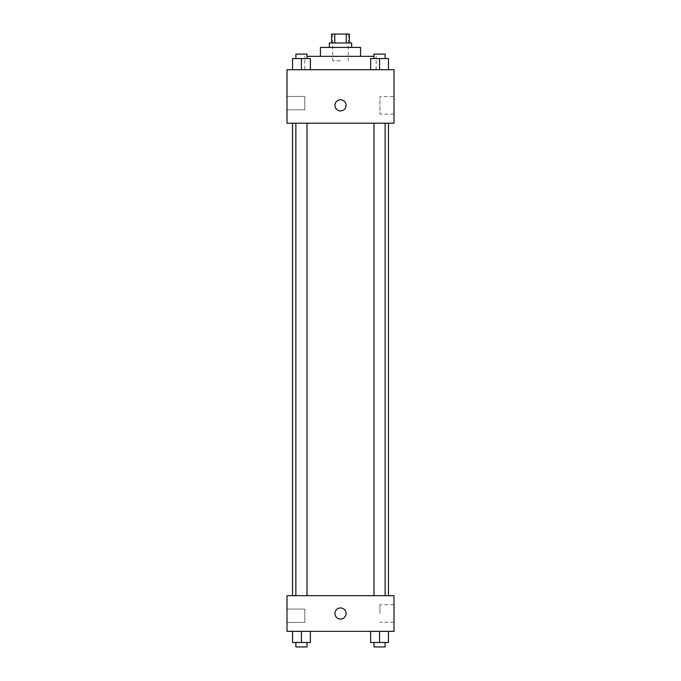 <?xml version="1.0" encoding="UTF-8"?>
<svg xmlns="http://www.w3.org/2000/svg" width="681" height="681" viewBox="0 0 681 681"><rect width="100%" height="100%" fill="white"/><g stroke="black" fill="none" stroke-linecap="round" stroke-linejoin="round"><path stroke-width="0.51" stroke-dasharray="3.4 2.55" d="M340.5 60.796L332.703 60.796L340.5 60.796M340.5 34.05L332.703 34.05L340.5 34.05M346.22 42.963L346.22 34.05L349.413 34.05L349.413 42.963L334.78 42.963L349.413 42.963M346.22 34.05L331.587 34.05L331.587 42.963L334.78 42.963L331.587 42.963M351.643 42.963L329.357 42.963M329.357 47.423L351.643 47.423L329.357 47.423M334.78 42.963L334.78 34.05M360.555 47.423L320.445 47.423M320.445 56.336L360.555 56.336L320.445 56.336M373.98 56.336L307.02 56.336M304.841 69.709L376.159 69.709L304.841 69.709L304.841 56.336M393.993 69.709L287.007 69.709L287.007 123.201L393.993 123.201L393.993 69.709M292.541 69.709L310.366 69.709L292.541 69.709L310.366 69.709L292.541 69.709L301.453 69.709L301.453 58.566L292.541 58.566L307.02 58.566L292.541 58.566L292.541 69.709L301.453 69.709L292.541 69.709L292.541 58.566L292.541 69.709L310.366 69.709L301.453 69.709L301.453 58.566L310.366 58.566L295.877 58.566L310.366 58.566L310.366 69.709L310.366 58.566M370.634 69.709L388.459 69.709L370.634 69.709L388.459 69.709L370.634 69.709L379.547 69.709L379.547 58.566L370.634 58.566L385.123 58.566L370.634 58.566L370.634 69.709L379.547 69.709L370.634 69.709L370.634 58.566L370.634 69.709L388.459 69.709L379.547 69.709L379.547 58.566L388.459 58.566L373.98 58.566L388.459 58.566L388.459 69.709L388.459 58.566M346.076 105.368A5.576 5.576 0 0 0 337.716 100.541A5.576 5.576 0 0 0 337.716 110.194A5.576 5.576 0 0 0 346.076 105.368A5.576 5.576 0 0 1 337.716 110.194A5.576 5.576 0 0 1 337.716 100.541A5.576 5.576 0 0 1 346.076 105.368M393.993 96.608L393.993 114.136L393.993 96.608L379.904 96.608L379.904 114.136L379.904 96.608M334.924 105.368A5.576 5.576 0 0 0 343.284 110.194A5.576 5.576 0 0 0 343.284 100.541A5.576 5.576 0 0 0 334.924 105.368M287.007 109.828L287.007 96.455L287.007 109.828L287.007 96.455L287.007 109.828L304.841 109.828L304.841 96.455L304.841 109.828L304.841 96.455L304.841 109.828L287.007 109.828M379.547 123.201L385.123 123.201L379.547 123.201M301.453 123.201L295.877 123.201L301.453 123.201M340.5 123.201L292.541 123.201L340.5 123.201M340.5 595.688L292.541 595.688L340.5 595.688M379.547 595.688L385.123 595.688L379.547 595.688M301.453 595.688L295.877 595.688L301.453 595.688M393.993 595.688L287.007 595.688L287.007 631.347L393.993 631.347L393.993 595.688M287.007 615.752L287.007 609.061L287.007 615.752M388.459 642.489L388.459 631.347L388.459 642.489L379.547 642.489L388.459 642.489L379.547 642.489L379.547 631.347L388.459 631.347L370.634 631.347L388.459 631.347L370.634 631.347L388.459 631.347L370.634 631.347L388.459 631.347L379.547 631.347L379.547 642.489L370.634 642.489L370.634 631.347L370.634 642.489L385.123 642.489L370.634 642.489L370.634 631.347M310.366 642.489L310.366 631.347L310.366 642.489L301.453 642.489L310.366 642.489L301.453 642.489L301.453 631.347L310.366 631.347L292.541 631.347L310.366 631.347L292.541 631.347L310.366 631.347L292.541 631.347L310.366 631.347L301.453 631.347L301.453 642.489L292.541 642.489L292.541 631.347L292.541 642.489L307.02 642.489L292.541 642.489L292.541 631.347M287.007 622.434L304.841 622.434L304.841 609.061L304.841 622.434L304.841 609.061L304.841 622.434L287.007 622.434M393.993 613.521L393.993 604.754L393.993 613.521M340.5 607.946A5.576 5.576 0 0 0 335.673 616.305A5.576 5.576 0 0 0 345.327 616.305A5.576 5.576 0 0 0 340.5 607.946A5.576 5.576 0 0 1 345.327 616.305A5.576 5.576 0 0 1 335.673 616.305A5.576 5.576 0 0 1 340.5 607.946M379.904 613.521L379.904 604.754L379.904 613.521M340.5 619.089A5.576 5.576 0 0 0 345.327 610.729A5.576 5.576 0 0 0 335.673 610.729A5.576 5.576 0 0 0 340.5 619.089M373.98 642.489L373.98 646.95L385.123 646.95L373.98 646.95L385.123 646.95L385.123 642.489L373.98 642.489L385.123 642.489M379.547 642.489L379.547 631.347M295.877 642.489L295.877 646.95L307.02 646.95L295.877 646.95L307.02 646.95L307.02 642.489L295.877 642.489L307.02 642.489M301.453 642.489L301.453 631.347M373.98 58.566L373.98 54.105L385.123 54.105L373.98 54.105L385.123 54.105L385.123 58.566M379.547 69.709L379.547 58.566M295.877 58.566L295.877 54.105L307.02 54.105L295.877 54.105L307.02 54.105L307.02 58.566M301.453 69.709L301.453 58.566M332.703 34.05L332.703 60.796M348.297 34.05L348.297 60.796M376.159 69.709L376.159 56.336M393.993 114.136L379.904 114.136M287.007 96.455L304.841 96.455L287.007 96.455M307.02 595.688L307.02 123.201M295.877 595.688L295.877 123.201M385.123 595.688L385.123 123.201M373.98 595.688L373.98 123.201M287.007 609.061L304.841 609.061L287.007 609.061M393.993 604.754L379.904 604.754M393.993 622.281L379.904 622.281"/><path stroke-width="1.02" d="M334.78 42.963L334.78 34.05L331.587 34.05L331.587 42.963M334.78 34.05L349.413 34.05L349.413 42.963M346.22 42.963L346.22 34.05M329.357 47.423L329.357 42.963L351.643 42.963L351.643 47.423M320.445 56.336L320.445 47.423L360.555 47.423L360.555 56.336M307.02 56.336L373.98 56.336M287.007 69.709L393.993 69.709L393.993 123.201L287.007 123.201L287.007 69.709M334.924 105.368A5.576 5.576 0 0 1 343.284 100.541A5.576 5.576 0 0 1 343.284 110.194A5.576 5.576 0 0 1 334.924 105.368M287.007 595.688L393.993 595.688L393.993 631.347L287.007 631.347L287.007 595.688M340.5 619.089A5.576 5.576 0 0 1 335.673 610.729A5.576 5.576 0 0 1 345.327 610.729A5.576 5.576 0 0 1 340.5 619.089M370.634 631.347L370.634 642.489L388.459 642.489L388.459 631.347L388.459 642.489M379.547 642.489L379.547 631.347M385.123 642.489L385.123 646.95L373.98 646.95L373.98 642.489M292.541 631.347L292.541 642.489L310.366 642.489L310.366 631.347L310.366 642.489M301.453 642.489L301.453 631.347M307.02 642.489L307.02 646.95L295.877 646.95L295.877 642.489M370.634 69.709L370.634 58.566L388.459 58.566L388.459 69.709L388.459 58.566M379.547 69.709L379.547 58.566M385.123 58.566L385.123 54.105L373.98 54.105L373.98 58.566M292.541 69.709L292.541 58.566L310.366 58.566L310.366 69.709L310.366 58.566M301.453 69.709L301.453 58.566M307.02 58.566L307.02 54.105L295.877 54.105L295.877 58.566M388.459 595.688L388.459 123.201M292.541 595.688L292.541 123.201M373.98 123.201L373.98 595.688M385.123 123.201L385.123 595.688M307.02 595.688L307.02 123.201M295.877 595.688L295.877 123.201"/></g></svg>
